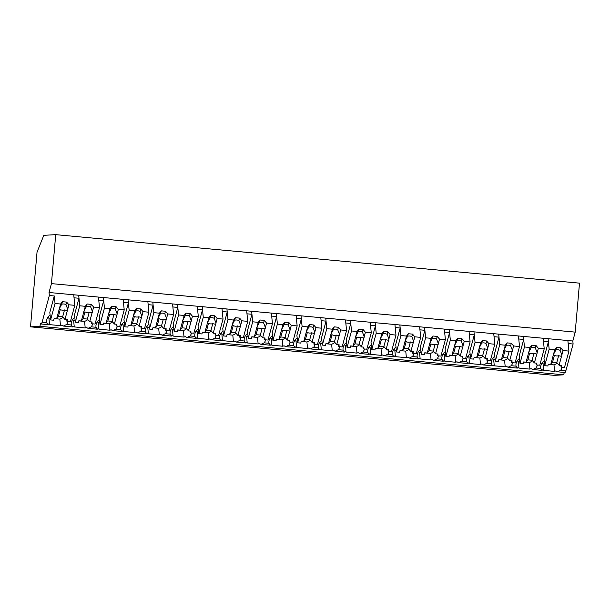<?xml version="1.0" encoding="UTF-8"?>
<svg xmlns="http://www.w3.org/2000/svg" width="610" height="610" viewBox="0 0 610 610"><rect width="100%" height="100%" fill="white"/><g stroke="black" fill="none" stroke-linecap="round" stroke-linejoin="round"><path stroke-width="0.91" d="M49.341 295.514L49.036 292.503L51.438 283.619L55.723 234.652L43.806 235.33L37.035 252.159L30.5 326.846L39.879 326.312L40.717 323.231A5.772 1.06 -84.7 0 0 41.16 323.994A5.772 1.06 -84.7 0 0 42.09 322.271L49.341 295.514L54.282 295.972L49.829 312.396L50.584 319.93L55.03 303.505L54.282 295.972M30.5 326.846L554.276 375.348L563.655 374.814L564.303 372.435M39.879 326.312L563.655 374.814M49.036 292.503L572.813 340.998L573.11 344.017L565.866 370.773L560.643 370.285L557.471 371.81L555.74 370.918A13.069 9.333 -5.7 0 1 554.627 371.406L543.685 370.392A13.069 9.333 -5.7 0 1 542.892 369.729L542.046 370.377L537.761 369.98L532.766 369.515L531.028 368.631A13.069 9.333 -5.7 0 1 529.922 369.119L518.98 368.104A13.069 9.333 -5.7 0 1 518.187 367.441L517.341 368.089L508.061 367.228L506.323 366.343A13.069 9.333 -5.7 0 1 505.217 366.831L494.275 365.817A13.069 9.333 -5.7 0 1 493.482 365.154L492.628 365.802L483.356 364.94L481.618 364.056A13.069 9.333 -5.7 0 1 480.512 364.544L469.57 363.529A13.069 9.333 -5.7 0 1 468.77 362.866L467.923 363.514L458.644 362.653L456.913 361.768A13.069 9.333 -5.7 0 1 455.807 362.256L444.865 361.242A13.069 9.333 -5.7 0 1 444.065 360.579L443.218 361.227L433.939 360.365L432.208 359.481A13.069 9.333 -5.7 0 1 431.095 359.969L420.16 358.954A13.069 9.333 -5.7 0 1 419.36 358.291L418.513 358.939L409.234 358.078L407.503 357.193A13.069 9.333 -5.7 0 1 406.39 357.681L395.448 356.667A13.069 9.333 -5.7 0 1 394.655 356.004L393.808 356.652L384.529 355.79L382.79 354.906A13.069 9.333 -5.7 0 1 381.685 355.394L370.743 354.379A13.069 9.333 -5.7 0 1 369.95 353.716L369.103 354.364L359.824 353.503L358.085 352.618A13.069 9.333 -5.7 0 1 356.98 353.106L346.038 352.092A13.069 9.333 -5.7 0 1 345.237 351.429L344.391 352.077L335.119 351.215L333.38 350.331A13.069 9.333 -5.7 0 1 332.275 350.819L321.333 349.804A13.069 9.333 -5.7 0 1 320.532 349.141L319.686 349.789L310.406 348.928L308.675 348.043A13.069 9.333 -5.7 0 1 307.57 348.531L296.628 347.517A13.069 9.333 -5.7 0 1 295.827 346.854L294.981 347.502L285.701 346.64L283.97 345.756A13.069 9.333 -5.7 0 1 282.857 346.244L271.915 345.229A13.069 9.333 -5.7 0 1 271.122 344.566L270.276 345.214L260.996 344.353L259.258 343.468A13.069 9.333 -5.7 0 1 258.152 343.956L247.21 342.942A13.069 9.333 -5.7 0 1 246.417 342.279L245.571 342.927L236.291 342.065L234.553 341.181A13.069 9.333 -5.7 0 1 233.447 341.669L222.505 340.654A13.069 9.333 -5.7 0 1 221.712 339.991L220.866 340.639L211.586 339.778L209.848 338.893A13.069 9.333 -5.7 0 1 208.742 339.381L197.8 338.367A13.069 9.333 -5.7 0 1 197 337.704L196.153 338.352L186.874 337.49L185.143 336.606A13.069 9.333 -5.7 0 1 184.037 337.094L173.095 336.079A13.069 9.333 -5.7 0 1 172.294 335.416L171.448 336.064L162.168 335.203L160.438 334.318A13.069 9.333 -5.7 0 1 159.324 334.806L148.39 333.792A13.069 9.333 -5.7 0 1 147.589 333.129L146.743 333.777L137.463 332.915L135.733 332.031A13.069 9.333 -5.7 0 1 134.619 332.511L123.677 331.504A13.069 9.333 -5.7 0 1 122.884 330.841L122.038 331.482L112.758 330.628L111.02 329.743A13.069 9.333 -5.7 0 1 109.914 330.223L98.972 329.217A13.069 9.333 -5.7 0 1 98.179 328.554L97.333 329.194L88.053 328.34L86.315 327.456A13.069 9.333 -5.7 0 1 85.209 327.936L74.267 326.929A13.069 9.333 -5.7 0 1 73.467 326.266L72.62 326.907L63.348 326.053L61.61 325.168A13.069 9.333 -5.7 0 1 60.504 325.648L49.562 324.634A13.069 9.333 -5.7 0 1 48.762 323.979L47.916 324.619L41.16 323.994M50.089 314.951A13.069 9.333 174.3 0 0 46.543 322.217A13.069 9.333 174.3 0 0 46.612 322.69L47.916 324.619M572.813 340.998L575.215 332.122L51.438 283.619M55.723 234.652L579.5 283.154L575.215 332.122M47.923 317.261A13.069 9.333 174.3 0 0 48.907 318.107L49.562 324.634M54.13 318.588L59.849 319.121L60.504 325.648M48.907 318.107L50.416 318.245M74.794 317.238A13.069 9.333 174.3 0 0 71.256 324.505A13.069 9.333 174.3 0 0 71.317 324.977L66.52 324.535A13.069 9.333 174.3 0 0 66.993 323.834A13.069 9.333 174.3 0 0 67.977 321.539M66.52 324.535L63.348 326.053M59.849 319.121A13.069 9.333 174.3 0 0 63.143 317.337M55.03 303.505L60.619 304.024L62.403 301.698L66.642 302.095L68.93 304.794L67.687 309.384A4.323 3.088 174.3 0 1 67.603 309.987A4.323 3.088 174.3 0 1 67.359 310.574L64.95 319.472L67.435 319.701L66.963 321.447L70.348 321.76L74.794 305.335L73.741 294.79L74.046 297.802L78.987 298.26L78.682 295.248L79.735 305.793L85.324 306.312L87.108 303.993L91.347 304.382L93.635 307.082L99.499 307.623L98.446 297.078L98.751 300.089L103.692 300.547L103.395 297.535L104.44 308.08L110.029 308.599L111.813 306.281L116.052 306.67L118.34 309.369L124.211 309.91L123.159 299.365L123.456 302.377L128.397 302.834L128.1 299.823L129.152 310.368L134.734 310.887L136.526 308.568L140.757 308.957L143.045 311.657L148.916 312.206L147.864 301.653L148.161 304.664L153.102 305.122L152.805 302.11L153.857 312.663L159.439 313.174L161.231 310.856L165.462 311.245L167.75 313.944L173.621 314.493L172.569 303.94L172.866 306.952L177.807 307.409L177.51 304.398L178.562 314.951L184.151 315.462L185.936 313.143L190.167 313.532L192.463 316.232L198.326 316.781L197.274 306.228L197.579 309.239L202.52 309.697L202.215 306.685L203.267 317.238L208.856 317.749L210.641 315.431L214.88 315.82L217.168 318.519L223.031 319.068L221.979 308.515L222.284 311.527L227.225 311.985L226.92 308.973L227.972 319.526L233.561 320.036L235.346 317.719L239.585 318.107L241.873 320.807L247.744 321.356L246.692 310.803L246.989 313.815L251.93 314.272L251.633 311.26L252.685 321.813L258.266 322.332L260.058 320.006L264.29 320.395L266.578 323.094L272.449 323.643L271.397 313.09L271.694 316.102L276.635 316.56L276.338 313.548L277.39 324.101L282.971 324.619L284.763 322.293L288.995 322.682L291.283 325.382L297.154 325.931L296.102 315.378L296.399 318.389L301.34 318.847L301.043 315.835L302.095 326.388L307.684 326.907L309.468 324.581L313.7 324.97L315.988 327.677L321.859 328.218L320.807 317.665L321.112 320.677L326.053 321.135L325.748 318.123L326.8 328.676L332.389 329.194L334.173 326.868L338.413 327.257L340.7 329.964L346.564 330.506L345.512 319.953L345.817 322.964L350.758 323.422L350.453 320.41L351.505 330.963L357.094 331.482L358.878 329.156L363.118 329.545L365.405 332.252L371.269 332.793L370.217 322.24L370.522 325.252L375.463 325.709L375.158 322.698L376.21 333.251L381.799 333.769L383.583 331.443L387.823 331.832L390.11 334.539L395.982 335.081L394.929 324.528L395.227 327.539L400.168 327.997L399.87 324.985L400.922 335.538L406.504 336.057L408.296 333.731L412.528 334.12L414.815 336.827L420.687 337.368L419.634 326.815L419.932 329.835L424.873 330.292L424.575 327.273L425.627 337.826L431.209 338.344L433.001 336.018L437.233 336.407L439.52 339.114L445.391 339.656L444.339 329.103L444.637 332.122L449.578 332.58L449.28 329.56L450.332 340.113L455.922 340.632L457.706 338.306L461.938 338.702L464.233 341.402L470.096 341.943L469.044 331.39L469.349 334.41L474.29 334.867L473.985 331.848L475.037 342.401L480.627 342.919L482.411 340.594L486.65 340.99L488.938 343.689L494.801 344.231L493.749 333.678L494.054 336.697L498.995 337.155L498.69 334.135L499.742 344.688L505.332 345.207L507.116 342.881L511.355 343.277L513.643 345.977L519.514 346.518L518.462 335.965L518.759 338.985L523.7 339.442L523.403 336.423L524.455 346.976L530.037 347.494L531.828 345.168L536.06 345.565L538.348 348.264L544.219 348.806L543.167 338.253L543.464 341.272L548.405 341.73L548.108 338.71L549.16 349.263L554.742 349.782L556.534 347.456L560.765 347.852L563.053 350.552L568.924 351.093L567.872 340.54L568.169 343.56L573.11 344.017M85.324 306.312L84.081 310.902A4.323 3.088 174.3 0 0 83.837 311.489A4.323 3.088 174.3 0 0 83.761 312.091L81.351 320.99L78.865 320.761L78.393 322.507L75.289 322.217L74.542 314.684L78.987 298.26M557.471 371.803L564.936 372.496A5.772 1.06 -84.7 0 0 565.866 370.773M560.643 370.285A13.069 9.333 174.3 0 0 562.107 367.296M544.212 360.701A13.069 9.333 174.3 0 0 540.673 367.975A13.069 9.333 174.3 0 0 540.734 368.448L542.046 370.377M542.046 363.019A13.069 9.333 174.3 0 0 543.037 363.865L543.685 370.392M548.26 364.345L553.979 364.879L554.627 371.406M543.037 363.865L544.547 364.002M553.979 364.879A13.069 9.333 174.3 0 0 557.265 363.087M554.742 349.782L553.499 354.372A4.323 3.088 174.3 0 0 553.262 354.959A4.323 3.088 174.3 0 0 553.178 355.561L550.769 364.46L548.291 364.231L547.818 365.977L544.715 365.687L543.96 358.146L548.405 341.73M540.734 368.448L535.938 367.998A13.069 9.333 174.3 0 0 536.419 367.304A13.069 9.333 174.3 0 0 537.395 365.009M71.317 324.977L72.62 326.907M72.628 319.548A13.069 9.333 174.3 0 0 73.619 320.395L74.267 326.929M78.835 320.875L84.561 321.409L85.209 327.936M73.619 320.395L75.121 320.532M99.499 319.526A13.069 9.333 174.3 0 0 95.961 326.792A13.069 9.333 174.3 0 0 96.022 327.265L91.225 326.823A13.069 9.333 174.3 0 0 91.698 326.121A13.069 9.333 174.3 0 0 92.682 323.826M91.225 326.823L88.053 328.34M84.561 321.409A13.069 9.333 174.3 0 0 87.848 319.625M96.022 327.265L97.333 329.194M110.029 308.599L108.786 313.189A4.323 3.088 174.3 0 0 108.55 313.776A4.323 3.088 174.3 0 0 108.466 314.379L106.056 323.277L103.578 323.048L103.105 324.794L99.994 324.505L99.247 316.971L103.692 300.547M97.333 321.836A13.069 9.333 174.3 0 0 98.324 322.682L98.972 329.217M103.54 323.163L109.266 323.696L109.914 330.223M98.324 322.682L99.826 322.82M124.204 321.813A13.069 9.333 174.3 0 0 120.666 329.08A13.069 9.333 174.3 0 0 120.727 329.552L115.93 329.11A13.069 9.333 174.3 0 0 116.411 328.409A13.069 9.333 174.3 0 0 117.387 326.114M115.93 329.11L112.758 330.628M109.266 323.696A13.069 9.333 174.3 0 0 112.553 321.912M120.727 329.552L122.038 331.482M134.734 310.887L133.491 315.477A4.323 3.088 174.3 0 0 133.254 316.064A4.323 3.088 174.3 0 0 133.171 316.666L130.761 325.565L128.283 325.336L127.81 327.082L124.707 326.792L123.952 319.259L128.397 302.834M122.038 324.123A13.069 9.333 174.3 0 0 123.029 324.97L123.677 331.504M128.252 325.45L133.971 325.984L134.619 332.511M123.029 324.97L124.531 325.107M148.916 324.101A13.069 9.333 174.3 0 0 145.371 331.367A13.069 9.333 174.3 0 0 145.432 331.84L140.635 331.398A13.069 9.333 174.3 0 0 141.116 330.696A13.069 9.333 174.3 0 0 142.092 328.401M140.635 331.398L137.463 332.915M133.971 325.984A13.069 9.333 174.3 0 0 137.258 324.2M145.432 331.84L146.743 333.777M159.439 313.174L158.203 317.764A4.323 3.088 174.3 0 0 157.959 318.351A4.323 3.088 174.3 0 0 157.876 318.954L155.466 327.852L152.988 327.623L152.515 329.369L149.412 329.08L148.657 321.546L153.102 305.122M146.743 326.411A13.069 9.333 174.3 0 0 147.734 327.257L148.39 333.792M152.957 327.738L158.676 328.271L159.324 334.806M147.734 327.257L149.244 327.395M173.621 326.388A13.069 9.333 174.3 0 0 170.076 333.655A13.069 9.333 174.3 0 0 170.144 334.127L165.34 333.685A13.069 9.333 174.3 0 0 165.821 332.984A13.069 9.333 174.3 0 0 166.804 330.696M165.34 333.685L162.168 335.203M158.676 328.271A13.069 9.333 174.3 0 0 161.97 326.487M170.144 334.127L171.448 336.064M184.151 315.462L182.908 320.052A4.323 3.088 174.3 0 0 182.665 320.639A4.323 3.088 174.3 0 0 182.581 321.241L180.171 330.14L177.693 329.911L177.22 331.657L174.117 331.367L173.362 323.834L177.807 307.409M171.448 328.698A13.069 9.333 174.3 0 0 172.439 329.545L173.095 336.079M177.662 330.025L183.381 330.559L184.037 337.094M172.439 329.545L173.949 329.682M198.326 328.676A13.069 9.333 174.3 0 0 194.781 335.942A13.069 9.333 174.3 0 0 194.849 336.415L190.053 335.973A13.069 9.333 174.3 0 0 190.526 335.271A13.069 9.333 174.3 0 0 191.509 332.984M190.053 335.973L186.874 337.49M183.381 330.559A13.069 9.333 174.3 0 0 186.675 328.775M194.849 336.415L196.153 338.352M208.856 317.749L207.613 322.339A4.323 3.088 174.3 0 0 207.369 322.926A4.323 3.088 174.3 0 0 207.293 323.529L204.884 332.427L202.398 332.198L201.925 333.944L198.822 333.655L198.067 326.121L202.52 309.697M196.161 330.986A13.069 9.333 174.3 0 0 197.144 331.832L197.8 338.367M202.367 332.32L208.086 332.846L208.742 339.381M197.144 331.832L198.654 331.97M223.031 330.963A13.069 9.333 174.3 0 0 219.493 338.237A13.069 9.333 174.3 0 0 219.554 338.702L214.758 338.26A13.069 9.333 174.3 0 0 215.231 337.559A13.069 9.333 174.3 0 0 216.214 335.271M214.758 338.26L211.586 339.778M208.086 332.846A13.069 9.333 174.3 0 0 211.38 331.062M219.554 338.702L220.866 340.639M233.561 320.036L232.319 324.627A4.323 3.088 174.3 0 0 232.075 325.214A4.323 3.088 174.3 0 0 231.998 325.816L229.589 334.715L227.111 334.486L226.638 336.232L223.527 335.942L222.78 328.409L227.225 311.985M220.866 333.273A13.069 9.333 174.3 0 0 221.857 334.12L222.505 340.654M227.072 334.608L232.799 335.134L233.447 341.669M221.857 334.12L223.359 334.257M247.736 333.251A13.069 9.333 174.3 0 0 244.198 340.525A13.069 9.333 174.3 0 0 244.259 340.99L239.463 340.548A13.069 9.333 174.3 0 0 239.944 339.854A13.069 9.333 174.3 0 0 240.919 337.559M239.463 340.548L236.291 342.065M232.799 335.134A13.069 9.333 174.3 0 0 236.085 333.35M244.259 340.99L245.571 342.927M258.266 322.332L257.023 326.914A4.323 3.088 174.3 0 0 256.787 327.501A4.323 3.088 174.3 0 0 256.703 328.104L254.294 337.002L251.816 336.773L251.343 338.519L248.232 338.23L247.485 330.696L251.93 314.272M245.571 335.561A13.069 9.333 174.3 0 0 246.562 336.407L247.21 342.942M251.785 336.895L257.504 337.421L258.152 343.956M246.562 336.407L248.064 336.545M272.441 335.538A13.069 9.333 174.3 0 0 268.903 342.812A13.069 9.333 174.3 0 0 268.964 343.277L264.168 342.835A13.069 9.333 174.3 0 0 264.648 342.141A13.069 9.333 174.3 0 0 265.625 339.846M264.168 342.835L260.996 344.353M257.504 337.421A13.069 9.333 174.3 0 0 260.79 335.637M268.964 343.277L270.276 345.214M282.971 324.619L281.728 329.202A4.323 3.088 174.3 0 0 281.492 329.789A4.323 3.088 174.3 0 0 281.408 330.391L278.999 339.29L276.521 339.061L276.048 340.807L272.944 340.517L272.19 332.984L276.635 316.56M270.276 337.848A13.069 9.333 174.3 0 0 271.267 338.695L271.915 345.229M276.49 339.183L282.209 339.709L282.857 346.244M271.267 338.695L272.777 338.84M297.154 337.826A13.069 9.333 174.3 0 0 293.608 345.1A13.069 9.333 174.3 0 0 293.677 345.565L288.873 345.123A13.069 9.333 174.3 0 0 289.353 344.429A13.069 9.333 174.3 0 0 290.337 342.134M288.873 345.123L285.701 346.64M282.209 339.709A13.069 9.333 174.3 0 0 285.495 337.925M293.677 345.565L294.981 347.502M307.684 326.907L306.441 331.489A4.323 3.088 174.3 0 0 306.197 332.076A4.323 3.088 174.3 0 0 306.113 332.679L303.704 341.585L301.226 341.348L300.753 343.094L297.649 342.812L296.895 335.271L301.34 318.847M294.981 340.136A13.069 9.333 174.3 0 0 295.972 340.982L296.628 347.517M301.195 341.47L306.914 341.996L307.57 348.531M295.972 340.982L297.482 341.127M321.859 340.113A13.069 9.333 174.3 0 0 318.313 347.387A13.069 9.333 174.3 0 0 318.382 347.852L313.578 347.41A13.069 9.333 174.3 0 0 314.058 346.716A13.069 9.333 174.3 0 0 315.042 344.421M313.578 347.41L310.406 348.928M306.914 341.996A13.069 9.333 174.3 0 0 310.208 340.212M318.382 347.852L319.686 349.789M332.389 329.194L331.146 333.777A4.323 3.088 174.3 0 0 330.902 334.364A4.323 3.088 174.3 0 0 330.818 334.974L328.409 343.872L325.931 343.636L325.458 345.382L322.354 345.1L321.6 337.559L326.053 321.135M319.693 342.423A13.069 9.333 174.3 0 0 320.677 343.27L321.333 349.804M325.9 343.758L331.619 344.284L332.275 350.819M320.677 343.27L322.187 343.415M346.564 342.401A13.069 9.333 174.3 0 0 343.026 349.675A13.069 9.333 174.3 0 0 343.087 350.14L338.291 349.698A13.069 9.333 174.3 0 0 338.763 349.004A13.069 9.333 174.3 0 0 339.747 346.709M338.291 349.698L335.119 351.215M331.619 344.284A13.069 9.333 174.3 0 0 334.913 342.5M343.087 350.14L344.391 352.077M357.094 331.482L355.851 336.064A4.323 3.088 174.3 0 0 355.607 336.651A4.323 3.088 174.3 0 0 355.531 337.261L353.121 346.16L350.636 345.923L350.163 347.669L347.06 347.387L346.312 339.846L350.758 323.422M344.398 344.719A13.069 9.333 174.3 0 0 345.39 345.557L346.038 352.092M350.605 346.045L356.324 346.571L356.98 353.106M345.39 345.557L346.892 345.702M371.269 344.688A13.069 9.333 174.3 0 0 367.731 351.962A13.069 9.333 174.3 0 0 367.792 352.427L362.996 351.985A13.069 9.333 174.3 0 0 363.469 351.291A13.069 9.333 174.3 0 0 364.452 348.996M362.996 351.985L359.824 353.503M356.324 346.571A13.069 9.333 174.3 0 0 359.618 344.787M367.792 352.427L369.103 354.364M381.799 333.769L380.556 338.352A4.323 3.088 174.3 0 0 380.32 338.946A4.323 3.088 174.3 0 0 380.236 339.549L377.826 348.447L375.348 348.219L374.875 349.957L371.764 349.675L371.017 342.134L375.463 325.709M369.103 347.006A13.069 9.333 174.3 0 0 370.095 347.845L370.743 354.379M375.31 348.333L381.036 348.859L381.685 355.394M370.095 347.845L371.597 347.99M395.974 346.976A13.069 9.333 174.3 0 0 392.436 354.25A13.069 9.333 174.3 0 0 392.497 354.715L387.701 354.273A13.069 9.333 174.3 0 0 388.181 353.579A13.069 9.333 174.3 0 0 389.157 351.284M387.701 354.273L384.529 355.79M381.036 348.859A13.069 9.333 174.3 0 0 384.323 347.075M392.497 354.715L393.808 356.652M406.504 336.057L405.261 340.639A4.323 3.088 174.3 0 0 405.025 341.234A4.323 3.088 174.3 0 0 404.941 341.836L402.531 350.735L400.053 350.506L399.58 352.244L396.469 351.962L395.722 344.421L400.168 327.997M393.808 349.294A13.069 9.333 174.3 0 0 394.8 350.132L395.448 356.667M400.023 350.62L405.741 351.146L406.39 357.681M394.8 350.132L396.302 350.277M420.687 349.263A13.069 9.333 174.3 0 0 417.141 356.537A13.069 9.333 174.3 0 0 417.202 357.002L412.406 356.56A13.069 9.333 174.3 0 0 412.886 355.866A13.069 9.333 174.3 0 0 413.862 353.571M412.406 356.56L409.234 358.078M405.741 351.146A13.069 9.333 174.3 0 0 409.028 349.362M417.202 357.002L418.513 358.939M431.209 338.344L429.966 342.927A4.323 3.088 174.3 0 0 429.73 343.521A4.323 3.088 174.3 0 0 429.646 344.124L427.236 353.022L424.758 352.793L424.286 354.532L421.182 354.25L420.427 346.709L424.873 330.292M418.513 351.581A13.069 9.333 174.3 0 0 419.505 352.42L420.16 358.954M424.728 352.908L430.446 353.434L431.095 359.969M419.505 352.42L421.014 352.565M445.391 351.551A13.069 9.333 174.3 0 0 441.846 358.825A13.069 9.333 174.3 0 0 441.914 359.29L437.111 358.848A13.069 9.333 174.3 0 0 437.591 358.154A13.069 9.333 174.3 0 0 438.575 355.859M437.111 358.848L433.939 360.365M430.446 353.434A13.069 9.333 174.3 0 0 433.74 351.65M441.914 359.29L443.218 361.227M455.922 340.632L454.679 345.222A4.323 3.088 174.3 0 0 454.435 345.809A4.323 3.088 174.3 0 0 454.351 346.411L451.941 355.31L449.463 355.081L448.99 356.819L445.887 356.537L445.132 348.996L449.578 332.58M443.218 353.869A13.069 9.333 174.3 0 0 444.21 354.707L444.865 361.242M449.433 355.195L455.151 355.721L455.807 362.256M444.21 354.707L445.719 354.852M470.096 353.838A13.069 9.333 174.3 0 0 466.551 361.112A13.069 9.333 174.3 0 0 466.62 361.585L461.823 361.135A13.069 9.333 174.3 0 0 462.296 360.441A13.069 9.333 174.3 0 0 463.28 358.146M461.823 361.135L458.644 362.653M455.151 355.721A13.069 9.333 174.3 0 0 458.445 353.937M466.62 361.585L467.923 363.514M480.627 342.919L479.384 347.509A4.323 3.088 174.3 0 0 479.14 348.096A4.323 3.088 174.3 0 0 479.063 348.699L476.654 357.597L474.168 357.368L473.695 359.115L470.592 358.825L469.837 351.284L474.29 334.867M467.931 356.156A13.069 9.333 174.3 0 0 468.915 357.002L469.57 363.529M474.138 357.483L479.856 358.009L480.512 364.544M468.915 357.002L470.424 357.14M494.801 356.126A13.069 9.333 174.3 0 0 491.263 363.4A13.069 9.333 174.3 0 0 491.325 363.873L486.528 363.423A13.069 9.333 174.3 0 0 487.001 362.729A13.069 9.333 174.3 0 0 487.985 360.434M486.528 363.423L483.356 364.94M479.856 358.009A13.069 9.333 174.3 0 0 483.15 356.225M491.325 363.873L492.628 365.802M505.332 345.207L504.089 349.797A4.323 3.088 174.3 0 0 503.845 350.384A4.323 3.088 174.3 0 0 503.768 350.986L501.359 359.885L498.881 359.656L498.408 361.402L495.297 361.112L494.55 353.571L498.995 337.155M492.636 358.444A13.069 9.333 174.3 0 0 493.627 359.29L494.275 365.817M498.843 359.77L504.569 360.296L505.217 366.831M493.627 359.29L495.129 359.427M519.506 358.413A13.069 9.333 174.3 0 0 515.968 365.687A13.069 9.333 174.3 0 0 516.029 366.16L511.233 365.71A13.069 9.333 174.3 0 0 511.706 365.016A13.069 9.333 174.3 0 0 512.69 362.721M511.233 365.71L508.061 367.228M504.569 360.296A13.069 9.333 174.3 0 0 507.855 358.512M516.029 366.16L517.341 368.089M530.037 347.494L528.794 352.084A4.323 3.088 174.3 0 0 528.557 352.671A4.323 3.088 174.3 0 0 528.473 353.274L526.064 362.172L523.586 361.943L523.113 363.69L520.002 363.4L519.255 355.859L523.7 339.442M517.341 360.731A13.069 9.333 174.3 0 0 518.332 361.577L518.98 368.104M523.555 362.058L529.274 362.584L529.922 369.119M518.332 361.577L519.834 361.715M535.938 367.998L532.766 369.515M529.274 362.584A13.069 9.333 174.3 0 0 532.561 360.8M68.93 304.794L74.794 305.335M60.619 304.024L59.376 308.614A4.323 3.088 174.3 0 0 59.132 309.201A4.323 3.088 174.3 0 0 59.056 309.804L56.646 318.702L54.16 318.473L53.688 320.219L50.584 319.93M66.963 321.447L66.78 319.64M59.376 308.614L61.724 304.222A4.323 3.088 -5.7 0 1 65.956 304.611L66.642 302.095M62.403 301.698L61.724 304.222M65.956 304.611L67.664 309.079M67.359 310.574L64.515 309.941L62.662 316.773L64.95 319.472M56.646 318.702L58.43 316.377L62.662 316.773M59.056 309.941L60.276 309.552A4.323 3.088 174.3 0 0 64.515 309.941M60.276 309.552L58.43 316.377M93.635 307.082L92.392 311.672A4.323 3.088 174.3 0 1 92.308 312.274A4.323 3.088 174.3 0 1 92.072 312.861L89.662 321.76L92.141 321.988L91.668 323.735L95.053 324.047L99.499 307.623M91.668 323.735L91.485 321.927M75.289 322.217L79.735 305.793M84.081 310.902L86.429 306.51A4.323 3.088 -5.7 0 1 90.661 306.899L91.347 304.382M87.108 303.993L86.429 306.51M90.661 306.899L92.369 311.367M92.072 312.861L89.22 312.228L87.375 319.06L89.662 321.76M81.351 320.99L83.135 318.664L87.375 319.06M83.761 312.228L84.988 311.84A4.323 3.088 174.3 0 0 89.22 312.228M84.988 311.84L83.135 318.664M118.34 309.369L117.097 313.959A4.323 3.088 174.3 0 1 117.013 314.562A4.323 3.088 174.3 0 1 116.777 315.149L114.367 324.047L116.846 324.276L116.373 326.022L119.758 326.335L124.211 309.91M116.373 326.022L116.19 324.215M99.994 324.505L104.44 308.08M108.786 313.189L111.134 308.797A4.323 3.088 -5.7 0 1 115.374 309.186L116.052 306.67M111.813 306.281L111.134 308.797M115.374 309.186L117.082 313.654M116.777 315.149L113.925 314.516L112.08 321.348L114.367 324.047M106.056 323.277L107.84 320.952L112.08 321.348M108.466 314.516L109.693 314.127A4.323 3.088 174.3 0 0 113.925 314.516M109.693 314.127L107.84 320.952M143.045 311.657L141.802 316.247A4.323 3.088 174.3 0 1 141.726 316.849A4.323 3.088 174.3 0 1 141.482 317.436L139.072 326.335L141.55 326.563L141.078 328.31L144.471 328.622L148.916 312.206M141.078 328.31L140.902 326.502M124.707 326.792L129.152 310.368M133.491 315.477L135.839 311.085A4.323 3.088 -5.7 0 1 140.079 311.474L140.757 308.957M136.526 308.568L135.839 311.085M140.079 311.474L141.787 315.942M141.482 317.436L138.63 316.811L136.785 323.635L139.072 326.335M130.761 325.565L132.545 323.247L136.785 323.635M133.171 316.803L134.398 316.415A4.323 3.088 174.3 0 0 138.63 316.811M134.398 316.415L132.545 323.247M167.75 313.944L166.507 318.534A4.323 3.088 174.3 0 1 166.431 319.137A4.323 3.088 174.3 0 1 166.187 319.724L163.777 328.622L166.255 328.851L165.783 330.597L169.176 330.91L173.621 314.493M165.783 330.597L165.607 328.79M149.412 329.08L153.857 312.663M158.203 317.764L160.544 313.372A4.323 3.088 -5.7 0 1 164.784 313.761L165.462 311.245M161.231 310.856L160.544 313.372M164.784 313.761L166.492 318.229M166.187 319.724L163.343 319.099L161.49 325.923L163.777 328.622M155.466 327.852L157.258 325.534L161.49 325.923M157.883 319.091L159.103 318.702A4.323 3.088 174.3 0 0 163.343 319.099M159.103 318.702L157.258 325.534M192.463 316.232L191.22 320.822A4.323 3.088 174.3 0 1 191.136 321.424A4.323 3.088 174.3 0 1 190.892 322.011L188.482 330.91L190.968 331.138L190.495 332.885L193.881 333.197L198.326 316.781M190.495 332.885L190.312 331.077M174.117 331.367L178.562 314.951M182.908 320.052L185.257 315.66A4.323 3.088 -5.7 0 1 189.489 316.049L190.167 313.532M185.936 313.143L185.257 315.66M189.489 316.049L191.197 320.517M190.892 322.011L188.048 321.386L186.195 328.21L188.482 330.91M180.171 330.14L181.963 327.822L186.195 328.21M182.588 321.378L183.808 320.99A4.323 3.088 174.3 0 0 188.048 321.386M183.808 320.99L181.963 327.822M217.168 318.519L215.925 323.109A4.323 3.088 174.3 0 1 215.841 323.712A4.323 3.088 174.3 0 1 215.604 324.299L213.195 333.197L215.673 333.426L215.2 335.172L218.586 335.485L223.031 319.068M215.2 335.172L215.017 333.365M198.822 333.655L203.267 317.238M207.613 322.339L209.962 317.947A4.323 3.088 -5.7 0 1 214.194 318.336L214.88 315.82M210.641 315.431L209.962 317.947M214.194 318.336L215.902 322.804M215.604 324.299L212.753 323.674L210.9 330.498L213.195 333.197M204.884 332.427L206.668 330.109L210.9 330.498M207.293 323.666L208.513 323.277A4.323 3.088 174.3 0 0 212.753 323.674M208.513 323.277L206.668 330.109M241.873 320.807L240.63 325.397A4.323 3.088 174.3 0 1 240.546 325.999A4.323 3.088 174.3 0 1 240.31 326.586L237.9 335.485L240.378 335.713L239.905 337.46L243.291 337.772L247.744 321.356M239.905 337.46L239.722 335.66M223.527 335.942L227.972 319.526M232.319 324.627L234.667 320.235A4.323 3.088 -5.7 0 1 238.899 320.624L239.585 318.107M235.346 317.719L234.667 320.235M238.899 320.624L240.607 325.092M240.31 326.586L237.458 325.961L235.612 332.785L237.9 335.485M229.589 334.715L231.373 332.397L235.612 332.785M231.998 325.954L233.226 325.565A4.323 3.088 174.3 0 0 237.458 325.961M233.226 325.565L231.373 332.397M266.578 323.094L265.335 327.684A4.323 3.088 174.3 0 1 265.258 328.287A4.323 3.088 174.3 0 1 265.014 328.874L262.605 337.772L265.083 338.001L264.61 339.747L268.003 340.06L272.449 323.643M264.61 339.747L264.435 337.948M248.232 338.23L252.685 321.813M257.023 326.914L259.372 322.522A4.323 3.088 -5.7 0 1 263.611 322.911L264.29 320.395M260.058 320.006L259.372 322.522M263.611 322.911L265.319 327.379M265.014 328.874L262.163 328.249L260.317 335.073L262.605 337.772M254.294 337.002L256.078 334.684L260.317 335.073M256.703 328.241L257.931 327.852A4.323 3.088 174.3 0 0 262.163 328.249M257.931 327.852L256.078 334.684M291.283 325.382L290.04 329.972A4.323 3.088 174.3 0 1 289.963 330.574A4.323 3.088 174.3 0 1 289.719 331.161L287.31 340.06L289.788 340.296L289.315 342.035L292.708 342.355L297.154 325.931M289.315 342.035L289.14 340.235M272.944 340.517L277.39 324.101M281.728 329.202L284.077 324.81A4.323 3.088 -5.7 0 1 288.316 325.199L288.995 322.682M284.763 322.293L284.077 324.81M288.316 325.199L290.024 329.667M289.719 331.161L286.868 330.536L285.022 337.361L287.31 340.06M278.999 339.29L280.791 336.972L285.022 337.361M281.408 330.529L282.636 330.14A4.323 3.088 174.3 0 0 286.868 330.536M282.636 330.14L280.791 336.972M315.988 327.677L314.752 332.259A4.323 3.088 174.3 0 1 314.668 332.862A4.323 3.088 174.3 0 1 314.424 333.449L312.015 342.347L314.501 342.584L314.028 344.322L317.413 344.642L321.859 328.218M314.028 344.322L313.845 342.523M297.649 342.812L302.095 326.388M306.441 331.489L308.79 327.097A4.323 3.088 -5.7 0 1 313.021 327.486L313.7 324.97M309.468 324.581L308.79 327.097M313.021 327.486L314.729 331.954M314.424 333.449L311.58 332.824L309.727 339.648L312.015 342.347M303.704 341.585L305.496 339.259L309.727 339.648M306.121 332.816L307.341 332.427A4.323 3.088 174.3 0 0 311.58 332.824M307.341 332.427L305.496 339.259M340.7 329.964L339.457 334.547A4.323 3.088 174.3 0 1 339.373 335.149A4.323 3.088 174.3 0 1 339.129 335.736L336.72 344.635L339.206 344.871L338.733 346.61L342.118 346.93L346.564 330.506M338.733 346.61L338.55 344.81M322.354 345.1L326.8 328.676M331.146 333.777L333.495 329.385A4.323 3.088 -5.7 0 1 337.726 329.774L338.413 327.257M334.173 326.868L333.495 329.385M337.726 329.774L339.435 334.25M339.129 335.736L336.285 335.111L334.433 341.935L336.72 344.635M328.409 343.872L330.201 341.547L334.433 341.935M330.826 335.103L332.046 334.715A4.323 3.088 174.3 0 0 336.285 335.111M332.046 334.715L330.201 341.547M365.405 332.252L364.162 336.834A4.323 3.088 174.3 0 1 364.079 337.437A4.323 3.088 174.3 0 1 363.842 338.024L361.433 346.93L363.911 347.159L363.438 348.897L366.823 349.217L371.269 332.793M363.438 348.897L363.255 347.098M347.06 347.387L351.505 330.963M355.851 336.064L358.2 331.672A4.323 3.088 -5.7 0 1 362.431 332.061L363.118 329.545M358.878 329.156L358.2 331.672M362.431 332.061L364.139 336.537M363.842 338.024L360.99 337.399L359.145 344.223L361.433 346.93M353.121 346.16L354.906 343.834L359.145 344.223M355.531 337.391L356.758 337.002A4.323 3.088 174.3 0 0 360.99 337.399M356.758 337.002L354.906 343.834M390.11 334.539L388.867 339.122A4.323 3.088 174.3 0 1 388.783 339.724A4.323 3.088 174.3 0 1 388.547 340.319L386.138 349.217L388.616 349.446L388.143 351.192L391.529 351.505L395.982 335.081M388.143 351.192L387.96 349.385M371.764 349.675L376.21 333.251M380.556 338.352L382.905 333.96A4.323 3.088 -5.7 0 1 387.144 334.349L387.823 331.832M383.583 331.443L382.905 333.96M387.144 334.349L388.852 338.825M388.547 340.319L385.695 339.686L383.85 346.51L386.138 349.217M377.826 348.447L379.611 346.122L383.85 346.51M380.236 339.678L381.463 339.29A4.323 3.088 174.3 0 0 385.695 339.686M381.463 339.29L379.611 346.122M414.815 336.827L413.572 341.409A4.323 3.088 174.3 0 1 413.496 342.012A4.323 3.088 174.3 0 1 413.252 342.606L410.843 351.505L413.321 351.734L412.848 353.48L416.241 353.792L420.687 337.368M412.848 353.48L412.673 351.673M396.469 351.962L400.922 335.538M405.261 340.639L407.61 336.247A4.323 3.088 -5.7 0 1 411.849 336.644L412.528 334.12M408.296 333.731L407.61 336.247M411.849 336.644L413.557 341.112M413.252 342.606L410.4 341.974L408.555 348.798L410.843 351.505M402.531 350.735L404.316 348.409L408.555 348.798M404.941 341.966L406.168 341.585A4.323 3.088 174.3 0 0 410.4 341.974M406.168 341.585L404.316 348.409M439.52 339.114L438.277 343.697A4.323 3.088 174.3 0 1 438.201 344.299A4.323 3.088 174.3 0 1 437.957 344.894L435.548 353.792L438.026 354.021L437.553 355.767L440.946 356.08L445.391 339.656M437.553 355.767L437.378 353.96M421.182 354.25L425.627 337.826M429.966 342.927L432.315 338.535A4.323 3.088 -5.7 0 1 436.554 338.931L437.233 336.407M433.001 336.018L432.315 338.535M436.554 338.931L438.262 343.399M437.957 344.894L435.113 344.261L433.26 351.085L435.548 353.792M427.236 353.022L429.028 350.697L433.26 351.085M429.654 344.253L430.873 343.872A4.323 3.088 174.3 0 0 435.113 344.261M430.873 343.872L429.028 350.697M464.233 341.402L462.99 345.984A4.323 3.088 174.3 0 1 462.906 346.594A4.323 3.088 174.3 0 1 462.662 347.181L460.253 356.08L462.738 356.309L462.266 358.055L465.651 358.367L470.096 341.943M462.266 358.055L462.083 356.248M445.887 356.537L450.332 340.113M454.679 345.222L457.027 340.822A4.323 3.088 -5.7 0 1 461.259 341.219L461.938 338.702M457.706 338.306L457.027 340.822M461.259 341.219L462.967 345.687M462.662 347.181L459.818 346.549L457.965 353.373L460.253 356.08M451.941 355.31L453.733 352.984L457.965 353.373M454.358 346.541L455.578 346.16A4.323 3.088 174.3 0 0 459.818 346.549M455.578 346.16L453.733 352.984M488.938 343.689L487.695 348.272A4.323 3.088 174.3 0 1 487.611 348.882A4.323 3.088 174.3 0 1 487.375 349.469L484.965 358.367L487.443 358.596L486.971 360.342L490.356 360.655L494.801 344.231M486.971 360.342L486.788 358.535M470.592 358.825L475.037 342.401M479.384 347.509L481.732 343.11A4.323 3.088 -5.7 0 1 485.964 343.506L486.65 340.99M482.411 340.594L481.732 343.11M485.964 343.506L487.672 347.974M487.375 349.469L484.523 348.836L482.67 355.668L484.965 358.367M476.654 357.597L478.438 355.272L482.67 355.668M479.063 348.829L480.283 348.447A4.323 3.088 174.3 0 0 484.523 348.836M480.283 348.447L478.438 355.272M513.643 345.977L512.4 350.567A4.323 3.088 174.3 0 1 512.316 351.169A4.323 3.088 174.3 0 1 512.08 351.756L509.67 360.655L512.148 360.884L511.676 362.63L515.061 362.942L519.514 346.518M511.676 362.63L511.493 360.823M495.297 361.112L499.742 344.688M504.089 349.797L506.437 345.397A4.323 3.088 -5.7 0 1 510.669 345.794L511.355 343.277M507.116 342.881L506.437 345.397M510.669 345.794L512.377 350.262M512.08 351.756L509.228 351.124L507.383 357.956L509.67 360.655M501.359 359.885L503.143 357.559L507.383 357.956M503.768 351.116L504.996 350.735A4.323 3.088 174.3 0 0 509.228 351.124M504.996 350.735L503.143 357.559M538.348 348.264L537.105 352.854A4.323 3.088 174.3 0 1 537.029 353.457A4.323 3.088 174.3 0 1 536.785 354.044L534.375 362.942L536.853 363.171L536.381 364.917L539.774 365.23L544.219 348.806M536.381 364.917L536.205 363.11M520.002 363.4L524.455 346.976M528.794 352.084L531.142 347.685A4.323 3.088 -5.7 0 1 535.382 348.081L536.06 345.565M531.828 345.168L531.142 347.685M535.382 348.081L537.09 352.549M536.785 354.044L533.933 353.411L532.088 360.243L534.375 362.942M526.064 362.172L527.848 359.847L532.088 360.243M528.473 353.404L529.701 353.022A4.323 3.088 174.3 0 0 533.933 353.411M529.701 353.022L527.848 359.847M563.053 350.552L561.81 355.142A4.323 3.088 174.3 0 1 561.734 355.744A4.323 3.088 174.3 0 1 561.49 356.331L559.08 365.23L561.558 365.459L561.086 367.205L564.479 367.517L568.924 351.093M561.086 367.205L560.91 365.398M544.715 365.687L549.16 349.263M553.499 354.372L555.847 349.972A4.323 3.088 -5.7 0 1 560.087 350.369L560.765 347.852M556.534 347.456L555.847 349.972M560.087 350.369L561.795 354.837M561.49 356.331L558.638 355.699L556.793 362.531L559.08 365.23M550.769 364.46L552.561 362.134L556.793 362.531M553.178 355.691L554.406 355.31A4.323 3.088 174.3 0 0 558.638 355.699M554.406 355.31L552.561 362.134M46.612 322.69L42.09 322.271"/></g></svg>
